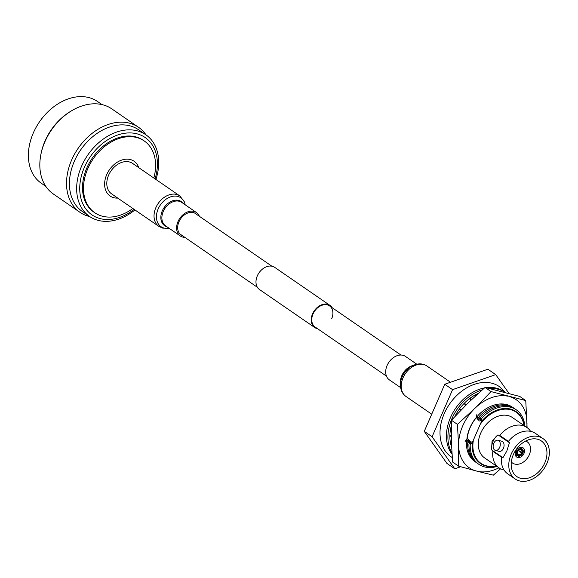 <?xml version="1.0" encoding="UTF-8"?>
<svg xmlns="http://www.w3.org/2000/svg" width="578" height="578" viewBox="0 0 578 578"><rect width="100%" height="100%" fill="white"/><g stroke="black" fill="none" stroke-linecap="round" stroke-linejoin="round"><path stroke-width="0.87" d="M331.642 318.868A12.788 9.356 124.5 0 0 329.576 305.921A12.788 9.356 124.5 0 0 313.016 314.042A12.788 9.356 124.5 0 0 315.075 326.989L386.444 376.112M332.075 307.641A13.439 9.833 124.5 0 0 329.944 305.379A13.439 9.833 124.5 0 0 312.532 313.919A13.439 9.833 124.5 0 0 314.707 327.524A13.439 9.833 124.5 0 0 317.575 328.709M329.944 305.379L274.716 267.368A13.439 9.833 124.5 0 0 257.304 275.908A13.439 9.833 124.5 0 0 259.479 289.513L314.707 327.524M138.727 167.634A21.119 15.454 124.5 0 0 123.692 159.528A21.119 15.454 124.5 0 0 106.706 174.65A21.119 15.454 124.5 0 0 117.76 198.102M153.813 178.024A43.588 31.891 124.5 0 0 144.254 140.974A43.588 31.891 124.5 0 0 87.791 168.66A43.588 31.891 124.5 0 0 94.828 212.783A43.588 31.891 124.5 0 0 132.846 208.485M144.254 140.974L143.286 140.302A43.588 31.891 124.5 0 0 86.823 167.988A43.588 31.891 124.5 0 0 93.86 212.119L94.828 212.783M155.063 178.877A46.948 34.348 124.5 0 0 134.486 133.301A46.948 34.348 124.5 0 0 84.374 167.36A46.948 34.348 124.5 0 0 89.987 213.383A46.948 34.348 124.5 0 0 134.096 209.344M155.916 179.462A49.607 36.291 124.5 0 0 145.815 134.739A49.607 36.291 124.5 0 0 81.556 166.247A49.607 36.291 124.5 0 0 89.561 216.461A49.607 36.291 124.5 0 0 134.941 209.93M145.815 134.739L138.59 129.768A49.607 36.291 124.5 0 0 74.331 161.276A49.607 36.291 124.5 0 0 82.336 211.49L89.561 216.461M145.988 134.862A51.63 37.772 124.5 0 0 138.51 127.261A51.63 37.772 124.5 0 0 71.629 160.048A51.63 37.772 124.5 0 0 79.966 212.314A51.63 37.772 124.5 0 0 89.735 216.584M138.51 127.261L111.814 108.888A51.63 37.772 124.5 0 0 71.347 110.911A51.63 37.772 124.5 0 0 44.94 141.675A51.63 37.772 124.5 0 0 40.713 155.417A51.63 37.772 124.5 0 0 53.27 193.941L79.966 212.314M71.347 110.911L70.357 111.511A49.607 36.291 124.5 0 0 44.983 141.075A49.607 36.291 124.5 0 0 40.922 154.275L40.713 155.417M102.046 104.618L97.545 101.511A49.607 36.291 124.5 0 0 33.286 133.027A49.607 36.291 124.5 0 0 41.291 183.24L45.799 186.34M196.722 214.481A12.918 9.45 124.5 0 0 195.689 213.614A12.918 9.45 124.5 0 0 193.442 212.588A12.918 9.45 124.5 0 0 179.7 220.319A12.918 9.45 124.5 0 0 181.044 234.892A12.918 9.45 124.5 0 0 182.229 235.542M158.842 226.374A18.489 13.525 124.5 0 1 156.913 205.515A18.489 13.525 124.5 0 1 176.579 194.446A18.489 13.525 124.5 0 1 179.809 195.913L132.579 163.401A18.489 13.525 124.5 0 0 129.349 161.941A18.489 13.525 124.5 0 0 109.683 173.01A18.489 13.525 124.5 0 0 111.612 193.868L158.842 226.374L162.714 228.137L169.065 228.238M199.381 216.309A14.226 10.411 124.5 0 0 196.433 212.531A14.226 10.411 124.5 0 0 193.955 211.404A14.226 10.411 124.5 0 0 178.819 219.922A14.226 10.411 124.5 0 0 180.3 235.969A14.226 10.411 124.5 0 0 182.785 237.096A14.226 10.411 124.5 0 0 184.881 237.37M400.626 387.621L389.391 379.89A14.226 10.411 -55.5 0 1 387.094 365.484A14.226 10.411 -55.5 0 1 405.525 356.445L416.76 364.183M504.009 469.965A24.522 17.94 124.5 0 1 499.06 467.869A24.522 17.94 124.5 0 1 492.839 451.288L501.509 457.256A24.522 17.94 124.5 0 0 502.015 465.391A24.522 17.94 124.5 0 0 507.73 473.837L515.164 478.96A24.522 17.94 124.5 0 0 546.933 463.383A24.522 17.94 124.5 0 0 542.973 438.558A24.522 17.94 124.5 0 0 511.205 454.135A24.522 17.94 124.5 0 0 515.164 478.96M542.973 438.558L535.539 433.435A24.522 17.94 124.5 0 0 525.612 431.116A24.522 17.94 124.5 0 0 508.409 441.382L499.739 435.422A24.522 17.94 124.5 0 1 526.869 427.467L512.484 417.569A24.522 17.94 124.5 0 0 480.715 433.146A24.522 17.94 124.5 0 0 484.675 457.971L499.06 467.869M515.764 451.36A5.628 4.118 124.5 0 0 516.674 457.054A5.628 4.118 124.5 0 0 523.964 453.484A5.628 4.118 124.5 0 0 523.054 447.784A5.628 4.118 124.5 0 0 515.764 451.36M511.313 461.966A12.904 9.443 124.5 0 0 512.549 463.05A12.904 9.443 124.5 0 0 529.267 454.857A12.904 9.443 124.5 0 0 527.179 441.787A12.904 9.443 124.5 0 0 525.727 441.021M499.667 447.35A5.238 3.454 -75.5 0 0 498.041 440.255A5.238 3.454 -75.5 0 0 493.785 443.304A5.238 3.454 -75.5 0 0 495.411 450.399A5.238 3.454 -75.5 0 0 499.667 447.35M495.411 450.399L499.175 451.375A5.238 3.454 -75.5 0 0 503.431 448.326A5.238 3.454 -75.5 0 0 501.798 441.231L498.041 440.255M498.034 434.887A13.113 8.641 -75.5 0 0 493.121 441.231A13.113 8.641 -75.5 0 0 491.524 449.857L502.939 457.711L506.798 451.1L509.449 442.748L498.034 434.887L492.073 440.963L491.524 449.857M513.315 454.676A21.632 15.83 124.5 0 0 516.804 476.575A21.632 15.83 124.5 0 0 544.83 462.834A21.632 15.83 124.5 0 0 541.333 440.935A21.632 15.83 124.5 0 0 513.315 454.676M497.022 466.468A33.069 24.197 -55.5 0 1 470.203 445.038L471.128 441.036L468.931 444.164L469.856 440.154L467.653 443.283L468.577 439.28L466.381 442.408L467.277 438.384L465.102 441.527M478.187 463.852A33.069 24.197 -55.5 0 1 468.931 444.164M476.908 462.978A33.069 24.197 -55.5 0 1 467.653 443.283M475.629 462.097A33.069 24.197 -55.5 0 1 466.381 442.408M452.206 457.516L451.093 456.793A42.591 31.161 -55.5 0 1 444.215 413.675A42.591 31.161 -55.5 0 1 499.392 386.624L505.425 392.469M530.59 431.34A24.522 17.94 124.5 0 0 526.869 427.467M476.872 414.469L475.94 418.465L478.143 415.344L477.218 419.346L479.422 416.225L478.512 420.235L480.701 417.099L479.791 421.116A31.472 23.026 -55.5 0 1 479.942 420.885M467.255 438.572A31.472 23.026 -55.5 0 1 467.277 438.384A30.258 22.137 -55.5 0 1 476.062 417.995M509.016 393.423L495.722 374.616L452.574 389.644L432.098 436.737L454.763 468.801L460.644 466.749M495.722 374.616L487.89 369.226L444.749 384.254L424.274 431.347L446.939 463.411L454.763 468.801M452.574 389.644L444.749 384.254M432.098 436.737L424.274 431.347M478.143 415.344A33.069 24.197 -55.5 0 1 513.112 407.649M479.422 416.225A33.069 24.197 -55.5 0 1 514.384 408.523M480.701 417.099A33.069 24.197 -55.5 0 1 515.663 409.405M479.791 421.116L481.973 417.981A33.069 24.197 -55.5 0 1 509.269 406.926A33.069 24.197 -55.5 0 1 524.831 426.065M481.973 417.981L481.041 421.976A31.472 23.026 -55.5 0 1 516.031 411.572A31.472 23.026 -55.5 0 1 516.111 411.63M480.419 463.477A31.472 23.026 -55.5 0 1 480.34 463.419A31.472 23.026 -55.5 0 1 472.385 441.895L470.203 445.038M496.336 465.998A31.472 23.026 -55.5 0 1 480.506 463.534A31.472 23.026 -55.5 0 1 472.551 442.011L481.207 422.092A31.472 23.026 -55.5 0 1 516.197 411.688A31.472 23.026 -55.5 0 1 524.145 425.596M473.266 441.05A31.06 22.723 124.5 0 0 496.162 465.875M523.971 425.473A31.06 22.723 124.5 0 0 506.906 409.152A31.06 22.723 124.5 0 0 480.954 423.371M451.252 425.993A38.683 28.3 124.5 0 0 451.606 446.996M486.062 387.672A41.045 30.027 124.5 0 1 503.669 391.443L504.991 392.354A41.045 30.027 124.5 0 0 489.58 388.481M482.16 389.883A41.045 30.027 124.5 0 0 451.974 418.53A41.045 30.027 124.5 0 0 451.888 452.82M484.429 387.939A41.045 30.027 124.5 0 0 450.5 417.518A41.045 30.027 124.5 0 0 451.967 454.12M478.078 393.51A38.683 28.3 124.5 0 0 454.915 416.362M450.486 442.936L451.44 442.329M449.857 436.462L451.281 435.87M450.356 442.249L451.425 441.809M450.464 429.599L451.223 429.44M449.865 435.725L451.274 435.436M450.609 428.833L451.223 428.84M455.515 415.214L455.89 415.307M459.199 409.311L460.782 410.207M459.286 409.188L460.81 410.178M464.04 403.516L465.651 405.12L464.633 406.334M459.503 408.899L460.962 410.019M459.691 408.639L461.02 409.961M469.567 398.596L470.658 400.453M464.611 402.931L465.825 404.99L464.835 404.311M467.544 403.473L465.825 404.99M475.564 394.731L475.824 395.576M470.203 398.119L470.86 400.258M476.236 394.384L476.308 395.128M476.135 417.692A31.472 23.026 124.5 0 0 466.916 438.933M500.606 468.787L493.337 475.152L477.919 471.424A41.341 30.251 124.5 0 0 498.959 467.797M457.444 424.368L476.142 407.15L491.025 391.581L525.763 400.576L519.759 396.436L485.021 387.448L468.888 402.158L451.432 420.235L451.432 442.3L452.588 462.024L458.6 466.157L458.686 447.293L457.444 424.368L451.432 420.235M525.763 400.576L527.093 427.626M491.025 391.581L485.021 387.448M458.6 466.157L477.919 471.424M475.26 470.738A41.341 30.251 -55.5 0 1 458.686 447.293M527.006 423.493A41.341 30.251 -55.5 0 1 526.768 427.395M510.345 396.848A41.341 30.251 -55.5 0 1 526.919 420.293M476.142 407.15A41.341 30.251 -55.5 0 1 507.686 396.161M458.592 444.092A41.341 30.251 -55.5 0 1 473.57 409.658M519.853 447.444L521.37 448.665A4.133 3.02 124.5 0 0 516.934 451.476L516.002 450.862M518.473 450.356L521.71 452.588A2.839 2.081 124.5 0 0 521.183 449.879A2.839 2.081 124.5 0 0 520.771 449.677L521.262 449.409A3.352 2.457 -55.5 0 1 522.382 452.885L522.946 453.029A4.133 3.02 124.5 0 0 522.346 449.12A4.133 3.02 124.5 0 0 521.566 448.716L519.947 447.415M517.534 454.106L518.538 454.799A2.839 2.081 124.5 0 0 521.58 452.892L518.228 450.587M517.498 451.62A3.352 2.457 -55.5 0 1 521.067 449.366L520.576 449.633A2.839 2.081 124.5 0 0 517.585 451.519L516.934 451.476L517.447 451.823A2.839 2.081 124.5 0 0 517.967 454.561A2.839 2.081 124.5 0 0 518.343 454.749L517.65 454.272M521.262 449.409L521.566 448.716M521.58 452.892L522.808 453.333L521.862 452.653M522.245 453.188A3.352 2.457 -55.5 0 1 518.632 455.471L518.538 454.799M518.148 456.064L518.632 455.471M518.322 456.165A4.133 3.02 124.5 0 0 522.808 453.333M518.343 454.749L518.126 456.114A4.133 3.02 124.5 0 1 517.664 455.912L515.244 454.51M518.437 455.413A3.352 2.457 -55.5 0 1 517.361 451.924L517.447 451.823M515.858 451.158L517.361 451.924M516.797 451.779A4.133 3.02 124.5 0 0 517.664 455.912M521.37 448.665L521.067 449.366M522.382 452.885L521.71 452.588M185.133 204.749A17.506 12.81 124.5 0 0 177.786 196.433A17.506 12.81 124.5 0 0 158.162 208.94A17.506 12.81 124.5 0 0 164.044 228.043A17.506 12.81 124.5 0 0 169 228.194M183.125 203.369A14.652 10.715 124.5 0 0 178.71 200.421A14.652 10.715 124.5 0 0 162.346 210.746A14.652 10.715 124.5 0 0 166.991 226.807M196.433 212.531L181.709 202.394A14.226 10.411 124.5 0 0 179.223 201.267A14.226 10.411 124.5 0 0 164.087 209.785A14.226 10.411 124.5 0 0 165.575 225.832L180.3 235.969M431.73 414.202L406.023 396.508A18.489 13.525 -55.5 0 1 403.039 377.788A18.489 13.525 -55.5 0 1 426.99 366.047C422.424 363.063 417.208 363.15 411.341 366.308A17.506 12.81 -55.5 0 0 402.158 376.878A17.506 12.81 -55.5 0 0 400.677 381.805L400.959 380.129A14.652 10.715 -55.5 0 1 402.201 376.011A14.652 10.715 -55.5 0 1 409.881 367.167L411.341 366.308M400.482 383.366A14.226 10.411 -55.5 0 1 401.826 375.621A14.226 10.411 -55.5 0 1 412.728 365.563M180.011 234.025L257.347 287.252M194.511 212.957L271.848 266.191M329.576 305.921L400.944 355.044M179.809 195.913L184.44 201.924L185.198 204.8M450.522 382.246L426.99 366.047M406.023 396.508C401.609 393.307 399.824 388.409 400.677 381.805M527.179 441.787L525.922 440.92M512.549 463.05L511.292 462.183M522.346 449.12L520.164 447.358"/></g></svg>
